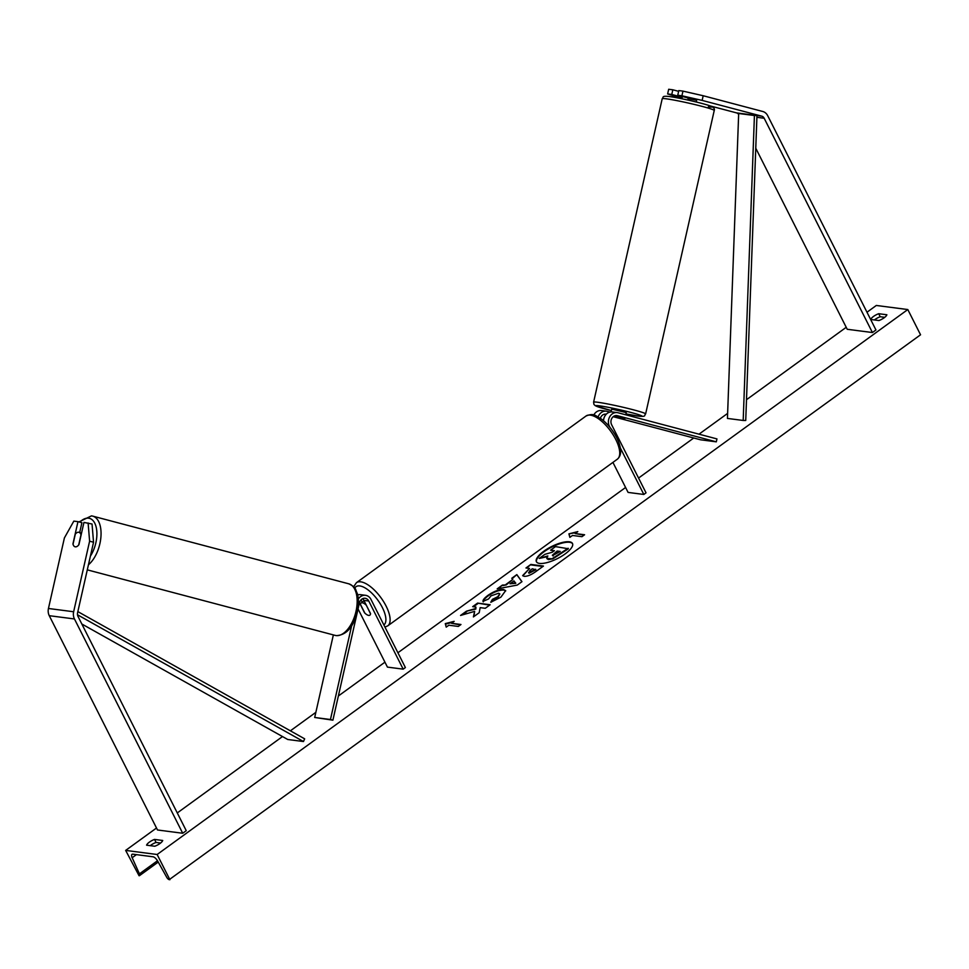 <?xml version="1.0" encoding="UTF-8"?>
<svg xmlns="http://www.w3.org/2000/svg" width="969" height="969" viewBox="0 0 969 969"><rect width="100%" height="100%" fill="white"/><g stroke="black" fill="none" stroke-linecap="round" stroke-linejoin="round"><path stroke-width="1.45" d="M614.831 415.762L624.932 418.463L613.886 416.198L624.932 418.463L615 415.713M609.889 427.268L609.404 426.312A8.987 7.619 -82.6 0 1 609.719 416.767A8.987 7.619 -82.6 0 1 617.192 412.588A8.987 7.619 -82.6 0 1 618.004 412.758L716.963 438.921L716.309 441.84L700.551 439.793L613.183 416.694M609.949 412.079L607.139 411.341A8.987 7.619 -82.6 0 0 606.328 411.183L601.446 410.553A8.987 7.619 -82.6 0 0 593.791 415.035M598.139 416.888A8.987 7.619 -82.6 0 1 606.328 411.183M600.38 418.281A5.996 5.087 -82.6 0 1 605.94 414.151A5.996 5.087 -82.6 0 1 606.279 414.211M604.135 414.296L605.795 414.732M612.917 462.395L628.082 492.409L643.828 494.456L646.032 492.846L611.621 424.713A5.996 5.087 -82.6 0 1 611.827 418.342A5.996 5.087 -82.6 0 1 616.805 415.568A5.996 5.087 -82.6 0 1 617.35 415.677L716.309 441.84M643.828 494.456L620.414 448.114M617.192 412.588L612.311 411.958A8.987 7.619 97.4 0 0 603.517 420.703M702.137 100.401L761.695 116.147A4.797 4.07 -82.6 0 1 764.178 118.254L872.415 332.537L875.952 329.981L767.702 115.686A9.593 8.127 -82.6 0 0 762.748 111.483L703.191 95.737L702.137 100.401L681.91 95.786L682.963 91.122L703.191 95.737M696.481 102.06L696.529 100.219L677.755 95.253L681.91 95.786M682.212 97.227L671.771 94.477L672.825 89.802L668.683 89.269L667.629 93.932L671.771 94.477M667.629 93.932L681.934 98.45M710.313 105.96L736.501 112.876A4.797 4.07 -82.6 0 1 738.644 114.427M755.772 148.221L847.221 329.278L872.415 332.537M677.755 95.253L678.809 90.577L682.963 91.122M678.639 91.34L672.825 89.802M93.545 542.228L92.043 524.011L83.952 522.424L78.925 544.675A7.486 3.949 104.8 0 1 75.352 546.843A7.486 3.949 104.8 0 1 75.085 546.795A7.486 3.949 104.8 0 1 72.941 543.9L77.968 521.649L73.826 521.116L64.402 537.916L48.45 608.484A9.593 8.127 97.4 0 0 49.262 615.69L157.511 829.985L182.705 833.255L74.456 618.961A9.593 8.127 97.4 0 1 73.644 611.754L89.608 541.187L93.545 542.228L77.581 612.796A4.797 4.07 97.4 0 0 77.992 616.405L186.242 830.687L182.705 833.255M79.688 532.514L81.917 522.691L77.968 521.649M88.106 522.969L89.608 541.187M351.614 625.889L330.441 719.519L314.695 717.472L333.36 634.913M357.682 594.966A8.987 7.619 -82.6 0 1 360.613 594.675L365.495 595.305A8.987 7.619 97.4 0 1 370.97 599.411L405.381 667.556L403.177 669.155L368.753 601.022A5.996 5.087 97.4 0 0 365.119 598.285A5.996 5.087 97.4 0 0 359.414 602.924L332.9 720.173L314.695 717.472M332.9 720.173L330.441 719.519M362.576 598.709A5.996 5.087 -82.6 0 1 363.872 600.38L370.533 613.571A7.486 3.101 54 0 1 369.879 615.145A7.486 3.101 54 0 1 364.55 612.796L359.463 602.718M365.495 595.305A8.987 7.619 97.4 0 0 358.324 598.999M403.177 669.155L387.43 667.108L358.058 608.956M361.025 599.847L362.212 602.197M366.1 605.068A7.486 3.101 -126 0 0 361.074 603.021A7.486 3.101 -126 0 0 360.432 604.341L364.853 613.098A7.486 3.101 -126 0 0 369.879 615.145A7.486 3.101 -126 0 0 370.521 613.825L366.209 604.995M688.111 97.99L687.966 98.596L696.65 100.267M625.756 414.805L626.253 412.624L612.783 409.342L611.645 409.318L611.051 411.922M625.102 414.635L618.295 412.83M572.594 543.754A20.216 6.698 -26.8 0 0 544.069 551.724A20.216 6.698 -26.8 0 0 536.547 561.959M565.06 553.977A20.216 6.698 -26.8 0 0 572.485 543.488A20.216 6.698 -26.8 0 0 543.815 551.228A20.216 6.698 -26.8 0 0 536.402 561.717A20.216 6.698 -26.8 0 0 565.06 553.977M866.989 312.236L876.303 305.465L907.808 309.547L920.55 334.789L169.236 879.646A2.701 1.114 54 0 1 166.789 877.405L157.644 861.029A5.099 2.108 -126 0 0 153.017 856.79L132.862 854.173A5.099 2.108 -126 0 0 132.026 854.343A5.099 2.108 -126 0 0 132.159 857.722L139.439 873.856A2.701 1.114 54 0 1 139.5 875.649A2.701 1.114 54 0 1 139.064 875.734L125.655 850.407L156.518 828.01M177.279 812.943L282.488 736.561M290.385 730.82L315.858 712.336M338.375 695.984L384.935 662.178M397.908 652.767L625.586 487.48M638.559 478.056L693.756 437.988M699.012 434.173L727.622 413.4M746.505 399.7L846.228 327.304M125.655 850.407L157.148 854.501L907.808 309.547M483.01 601.374C482.719 600.065 484.379 598.055 487.988 595.329C493.839 591.332 499.047 589.406 503.614 589.564L505.648 590.63L500.888 597.17L490.762 602.27L492.409 599.339L497.751 596.722L499.762 593.815L498.599 593.234L491.017 595.85L488.558 598.951L483.01 601.374M524.108 576.313L522.654 575.598L529.558 568.452L525.961 567.979L530.855 564.43L543.452 566.066L535.881 571.553C531.121 574.944 527.197 576.531 524.108 576.313M474.653 611.366L473.393 616.926L479.195 612.711L480.164 607.636L485.275 608.29L490.169 604.741L477.572 603.106L472.678 606.655L475.936 607.078L475.561 608.568L466.44 611.185L460.566 615.448L474.653 611.366L473.829 616.599M886.877 314.768L878.689 313.714A7.486 2.483 -26.8 0 0 873.505 316.439A7.486 2.483 -26.8 0 0 870.743 319.479L878.931 320.545A7.486 2.483 -26.8 0 0 886.877 314.768M154.531 839.42L162.719 840.486A7.486 2.483 153.2 0 1 154.774 846.252L146.585 845.186A7.486 2.483 153.2 0 1 149.359 842.146A7.486 2.483 153.2 0 1 154.531 839.42L156.057 842.449L160.588 843.042M575.15 533.531L577.803 531.606L568.912 533.858L569.857 537.371L572.497 535.457L581.945 536.681L584.598 534.755L575.15 533.531L584.053 535.154M446.212 627.125L445.28 623.612L454.158 621.359L451.518 623.285L460.965 624.508L458.313 626.434L448.865 625.211L446.212 627.125M505.927 584.44L512.771 579.462L511.777 578.275L516.828 574.605L521.964 581.666L517.276 585.07L497.194 588.861L502.414 585.07L506.181 584.937L512.771 579.462M150.243 845.671A7.486 2.483 153.2 0 1 150.885 845.174A7.486 2.483 153.2 0 1 156.057 842.449M884.745 317.323L880.215 316.742A7.486 2.483 -26.8 0 0 875.043 319.467A7.486 2.483 -26.8 0 0 874.401 319.952M157.148 854.501L169.902 879.731M880.215 316.742L878.689 313.714M553.868 551.07L550.598 550.174L555.503 546.613L568.391 548.757L552.887 558.847L548.333 559.597L546.928 558.653M547.231 556.703L539.224 558.435L544.893 554.329L552.282 552.233L554.425 550.671L550.598 550.174M552.887 558.847L546.758 558.423L547.848 555.94L539.224 558.435M568.137 548.26L552.633 558.338M576.591 532.478L568.912 533.858M569.166 534.355L569.954 537.298M446.321 627.052L445.28 623.612M445.534 624.109L452.959 622.231M460.408 624.908L451.518 623.285M475.936 607.078L475.815 609.077L466.44 611.185M466.695 611.693L462.14 615M489.611 605.14L477.572 603.106M477.826 603.614L473.478 606.764M522.836 575.828L529.558 568.452M526.761 568.088L530.855 564.43M531.109 564.927L542.894 566.465M528.565 572.679L529.098 573.248L535.869 569.736L532.296 568.803L529.97 570.487L528.808 572.727L535.615 569.239M483.265 601.882C482.986 600.574 484.645 598.563 488.243 595.838C494.093 591.841 499.301 589.915 503.868 590.073L505.745 590.896M491.416 602.076L492.409 599.339M492.664 599.847L498.005 597.231L499.834 594.094M512.141 578.699L516.828 574.605M517.083 575.114L521.891 581.715M498.478 588.619L502.414 585.07M502.669 585.579L506.181 584.937M510.033 583.762L515.799 583.314L513.97 580.903L510.033 583.762L515.544 582.805M552.802 555.479L560.191 551.422L557.163 551.034L552.342 555.249M559.646 551.821L557.417 551.531L554.183 553.88L553.057 555.988M75.352 546.843A7.486 3.949 -75.2 0 0 78.695 544.978L80.984 534.852A7.486 3.949 -75.2 0 0 78.925 532.308A7.486 3.949 -75.2 0 0 78.659 532.247A7.486 3.949 -75.2 0 0 75.316 534.113L73.026 544.239A7.486 3.949 -75.2 0 0 75.085 546.795A7.486 3.949 -75.2 0 0 75.352 546.843M738.681 113.494L756.971 115.541L745.73 420.473L743.187 420.461L727.44 418.426L738.681 113.494L754.427 115.529L743.187 420.461M756.971 115.541L754.427 115.529M81.832 624L287.732 739.492L303.479 741.539L77.496 614.782M77.847 611.609L304.654 738.826L303.479 741.539M605.383 414.114L606.255 414.235M616.248 415.531L617.35 415.677M736.501 112.876L761.695 116.147M756.91 117.31L764.178 118.254M49.262 615.69L74.456 618.961M48.45 608.484L73.644 611.754M363.872 600.38L368.753 601.022M615.727 439.405A26.672 11.034 -126 0 0 586.039 416.004C594.76 412.479 595.523 416.234 601.289 418.935C607.575 423.744 612.759 430.054 616.817 437.843C621.735 448.15 621.916 455.26 617.374 459.161A26.672 11.034 -126 0 0 615.727 439.405M586.039 416.004L356.435 582.696A26.672 11.034 54 0 1 386.11 606.097A26.672 11.034 54 0 1 387.77 625.853L617.374 459.161M383.881 624.969A23.668 9.787 -126 0 0 382.331 607.49A23.668 9.787 -126 0 0 367.106 589.213A23.668 9.787 -126 0 0 354.751 588.122M666.309 98.814A26.672 1.55 -167.3 0 0 662.215 98.717C663.898 97.215 661.209 95.713 669.155 96.488C678.639 97.699 703.76 103.368 711.089 106.251C713.814 107.414 714.856 108.819 714.238 110.49A26.672 1.55 -167.3 0 0 695.681 104.761A26.672 1.55 -167.3 0 0 666.309 98.814M662.215 98.717L593.597 402.171A26.672 1.55 12.7 0 1 597.691 402.256A26.672 1.55 12.7 0 1 627.076 408.215A26.672 1.55 12.7 0 1 645.62 413.933L714.238 110.49M645.62 413.933C643.791 415.507 646.808 416.876 638.668 416.161L625.962 413.896A23.668 1.381 -167.3 0 0 638.401 416.113A23.668 1.381 -167.3 0 0 631.388 412.588A23.668 1.381 -167.3 0 0 599.496 405.829A23.668 1.381 -167.3 0 0 611.354 410.59L595.317 405.732L593.949 404.436L593.597 402.171M669.422 96.549A23.668 1.381 12.7 0 1 701.326 103.295A23.668 1.381 12.7 0 1 708.339 106.832M139.439 873.856L157.487 860.751M132.159 857.722L136.423 854.634M79.797 522.134A23.668 12.464 104.8 0 1 88.615 518.185A23.668 12.464 104.8 0 1 96.864 532.211A23.668 12.464 104.8 0 1 90.408 556.097M88.445 564.77A26.672 14.05 -75.2 0 0 100.897 537.25A26.672 14.05 -75.2 0 0 92.685 516.114A26.672 14.05 -75.2 0 0 91.74 515.92M78.974 521.916L91.474 515.871L92.685 516.114L348.792 583.822A26.672 14.05 104.8 0 1 355.78 612.311A26.672 14.05 104.8 0 1 336.098 635.567A26.672 14.05 104.8 0 1 335.153 635.385L87.295 569.857M356.435 582.696L353.612 586.754M364.102 600.828L361.074 603.021M384.947 627.088L387.77 625.853M681.861 98.753L682.382 96.476M158.226 862.059L139.5 875.649M348.792 583.822C356.895 587.735 355.078 589.443 357.246 593.343C358.942 599.254 358.857 605.904 356.992 613.304C352.922 627.67 346.054 635.107 336.376 635.628L335.153 635.385M81.566 532.998L78.925 532.308"/></g></svg>
